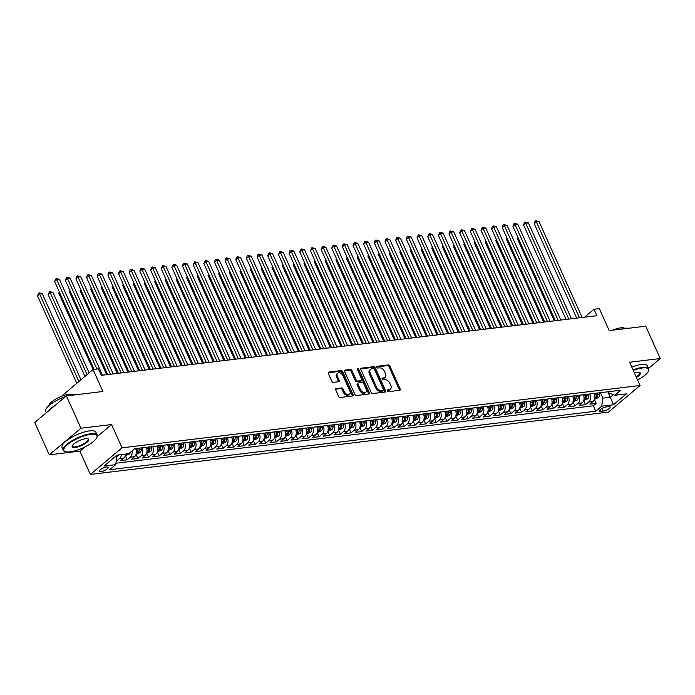 <?xml version="1.0" encoding="UTF-8"?>
<svg xmlns="http://www.w3.org/2000/svg" width="695" height="695" viewBox="0 0 695 695"><rect width="100%" height="100%" fill="white"/><g stroke="black" fill="none" stroke-linecap="round" stroke-linejoin="round"><path stroke-width="1.04" d="M387.436 390.851A1.016 0.669 50 0 0 388.566 391.65L399.677 390.312A1.46 0.964 50 0 0 400.051 390.164A1.46 0.964 50 0 0 400.155 388.922L389.886 366.065A1.46 0.964 50 0 0 388.27 364.927L377.15 366.265A1.016 0.669 50 0 0 377.95 368.037L379.392 367.863A4.665 3.075 50 0 1 384.561 371.53L385.421 373.432A4.665 3.075 50 0 1 385.073 377.402A4.665 3.075 50 0 1 383.901 377.898L382.459 378.071A1.016 0.669 50 0 0 383.258 379.844L384.7 379.67A4.665 3.075 50 0 1 389.869 383.336L390.729 385.238A4.665 3.075 50 0 1 390.382 389.209A4.665 3.075 50 0 1 389.2 389.704L387.767 389.878A1.016 0.669 50 0 0 387.436 390.851M101.053 471.601A4.752 1.416 155.8 0 0 105.944 469.777A4.752 1.416 155.8 0 0 108.125 467.353A4.752 1.416 155.8 0 0 106.535 466.997A4.752 1.416 155.8 0 0 101.644 468.83A4.752 1.416 155.8 0 0 99.455 471.245A4.752 1.416 155.8 0 0 101.053 471.601M336.18 388.522A1.46 0.964 50 0 0 335.815 388.67A1.46 0.964 50 0 0 335.702 389.912L338.587 396.324A1.46 0.964 50 0 0 340.203 397.471L352.547 395.985A1.46 0.964 50 0 0 352.912 395.829A1.46 0.964 50 0 0 353.025 394.586L342.757 371.738A1.46 0.964 50 0 0 341.141 370.591L328.787 372.077A1.46 0.964 50 0 0 328.422 372.233A1.46 0.964 50 0 0 328.318 373.476L331.793 381.216A1.46 0.964 50 0 0 333.409 382.363L338.7 381.729A1.46 0.964 50 0 0 339.064 381.572A1.46 0.964 50 0 0 339.169 380.33L337.449 376.49A3.901 2.571 50 0 1 337.735 373.172A3.901 2.571 50 0 1 343.043 375.821L349.802 390.859A3.901 2.571 50 0 1 349.516 394.187A3.901 2.571 50 0 1 344.207 391.537L343.078 389.026A1.46 0.964 50 0 0 341.462 387.888L335.598 389.009M648.591 368.333L660.25 358.542L645.716 326.207L609.211 330.594L599.333 308.606L593.999 309.249L596.909 315.712L101.27 375.343L98.36 368.871L93.034 369.514L61.464 396.306M97.196 436.625L111.582 424.541L80.941 428.233L66.407 395.898L102.912 391.502L93.034 369.514M111.582 424.541L122.051 447.823L640.069 385.508L608.412 412.109L90.385 474.424L122.051 447.823M660.25 358.542L629.609 362.225L640.069 385.508M371.121 392.414A1.46 0.964 50 0 0 372.737 393.552L385.082 392.067A1.46 0.964 50 0 0 385.456 391.919A1.46 0.964 50 0 0 385.56 390.677L375.291 367.82A1.46 0.964 50 0 0 373.675 366.682L361.331 368.168A1.46 0.964 50 0 0 360.966 368.315A1.46 0.964 50 0 0 360.853 369.558L371.121 392.414M368.819 394.03L356.474 395.516A1.46 0.964 50 0 1 354.858 394.369L344.581 371.521A1.46 0.964 50 0 1 344.694 370.279A1.46 0.964 50 0 1 345.059 370.122L350.341 369.488A1.46 0.964 50 0 1 351.957 370.635L356.127 379.896A1.46 0.964 50 0 0 357.743 381.042L361.244 380.617A1.46 0.964 50 0 0 361.617 380.469A1.46 0.964 50 0 0 361.721 379.227L357.386 369.575A1.016 0.669 50 0 1 358.855 369.401L369.288 392.632A1.46 0.964 50 0 1 369.184 393.874A1.46 0.964 50 0 1 368.819 394.03M80.941 428.233L49.284 454.825L34.75 422.49L66.407 395.898M116.187 461.124L116.274 460.498M121.434 454.608A5.942 4.109 83.1 0 1 119.662 458.465L123.918 457.953L120.8 460.577L127.194 459.803L125.361 455.729L129.392 454.009A3.935 2.719 -96.9 0 0 130.365 452.341M131.989 450.986A5.942 4.109 83.1 0 1 130.312 457.18L134.578 456.667L131.459 459.291L137.853 458.518L136.02 454.443L140.051 452.723A3.935 2.719 -96.9 0 0 141.181 449.17L141.068 447.936M142.058 447.815L142.075 447.849A5.942 4.109 83.1 0 1 140.972 455.894L145.238 455.381L142.119 458.005L148.513 457.241L146.68 453.166L150.711 451.446A3.935 2.719 -96.9 0 0 151.84 447.893L151.727 446.659M152.718 446.538L152.735 446.564A5.942 4.109 83.1 0 1 151.632 454.617L155.897 454.104L152.778 456.728L159.172 455.955L157.339 451.88L161.37 450.16A3.935 2.719 -96.9 0 0 162.5 446.607L162.387 445.373M163.377 445.252L163.395 445.286A5.942 4.109 83.1 0 1 162.291 453.331L166.557 452.819L163.429 455.442L169.832 454.678L167.999 450.595M174.037 443.975L174.045 444.001A5.942 4.109 83.1 0 1 172.951 452.054L177.216 451.541L174.089 454.165L180.492 453.392L178.658 449.318L182.681 447.597A3.935 2.719 -96.9 0 0 183.819 444.044L183.706 442.811M184.696 442.689L184.705 442.724A5.942 4.109 83.1 0 1 183.61 450.768L187.876 450.256L184.748 452.879L191.142 452.106L189.318 448.032L193.34 446.32A3.935 2.719 -96.9 0 0 194.478 442.758L194.365 441.525M195.356 441.403L195.364 441.438A5.942 4.109 83.1 0 1 194.27 449.483L198.535 448.97L195.408 451.594L201.802 450.829L199.969 446.755M206.015 440.126L206.024 440.152A5.942 4.109 83.1 0 1 204.929 448.205L209.195 447.693L206.067 450.317L212.462 449.543L210.628 445.469L214.659 443.749A3.935 2.719 -96.9 0 0 215.798 440.196L215.685 438.962M216.675 438.84L216.684 438.875A5.942 4.109 83.1 0 1 215.589 446.92L219.855 446.407L216.727 449.031L223.121 448.266L221.288 444.183L225.319 442.472A3.935 2.719 -96.9 0 0 226.457 438.919L226.344 437.676M227.326 437.563L227.343 437.589A5.942 4.109 83.1 0 1 226.249 445.643L230.505 445.13L227.387 447.754L233.781 446.981L231.948 442.906L235.979 441.186A3.935 2.719 -96.9 0 0 237.117 437.633L237.004 436.399M237.985 436.278L238.003 436.312A5.942 4.109 83.1 0 1 236.908 444.357L241.165 443.844L238.046 446.468L244.44 445.695L242.607 441.62L246.638 439.909A3.935 2.719 -96.9 0 0 247.776 436.347L247.663 435.113M248.645 434.992L248.662 435.027A5.942 4.109 83.1 0 1 247.568 443.071L251.825 442.559L248.706 445.182L255.1 444.418L253.267 440.343M262.484 441.282A5.942 4.109 -96.9 0 0 263.587 433.228L259.305 433.715A5.942 4.109 83.1 0 1 258.219 441.794L262.484 441.282L259.365 443.905L265.759 443.132L263.926 439.058L267.957 437.337A3.935 2.719 -96.9 0 0 269.087 433.784L268.974 432.551M269.964 432.429L269.981 432.464A5.942 4.109 83.1 0 1 268.878 440.508L273.144 439.996L270.025 442.619L276.419 441.855L274.586 437.772L278.617 436.06A3.935 2.719 -96.9 0 0 279.746 432.507L279.633 431.265M280.624 431.152L280.641 431.178A5.942 4.109 83.1 0 1 279.538 439.231L283.803 438.719L280.684 441.342L287.078 440.569L285.245 436.495L289.276 434.775A3.935 2.719 -96.9 0 0 290.406 431.221L290.293 429.988M291.283 429.866L291.301 429.901A5.942 4.109 83.1 0 1 290.197 437.946L294.463 437.433L291.344 440.057L297.738 439.283L295.905 435.209L299.936 433.498A3.935 2.719 -96.9 0 0 301.065 429.936L300.952 428.702M305.122 436.147A5.942 4.109 -96.9 0 0 306.217 428.103L301.943 428.58A5.942 4.109 83.1 0 1 300.857 436.66L305.122 436.147L301.995 438.771L308.398 438.006L306.565 433.932M312.602 427.303L312.611 427.329A5.942 4.109 83.1 0 1 311.516 435.383L315.782 434.87L312.654 437.494L319.057 436.721L317.224 432.646L321.246 430.926A3.935 2.719 -96.9 0 0 322.384 427.373L322.272 426.139M326.442 433.584A5.942 4.109 -96.9 0 0 327.536 425.54L323.262 426.018A5.942 4.109 83.1 0 1 322.176 434.097L326.442 433.584L323.314 436.208L329.708 435.444L327.884 431.36L331.906 429.649A3.935 2.719 -96.9 0 0 333.044 426.096L332.931 424.854M333.921 424.741L333.93 424.767A5.942 4.109 83.1 0 1 332.836 432.82L337.101 432.307L333.974 434.931L340.368 434.158L338.535 430.083M347.761 431.022A5.942 4.109 -96.9 0 0 348.855 422.968L344.581 423.455A5.942 4.109 83.1 0 1 343.495 431.534L347.761 431.022L344.633 433.645L351.027 432.872L349.194 428.798L353.225 427.086A3.935 2.719 -96.9 0 0 354.363 423.524L354.25 422.291M355.241 422.169L355.249 422.204A5.942 4.109 83.1 0 1 354.155 430.248L358.42 429.736L355.293 432.36L361.687 431.595L359.854 427.521L363.885 425.8A3.935 2.719 -96.9 0 0 365.023 422.247L364.91 421.014M365.891 420.892L365.909 420.918A5.942 4.109 83.1 0 1 364.814 428.971L369.071 428.459L365.952 431.082L372.346 430.309L370.513 426.235L374.544 424.515A3.935 2.719 -96.9 0 0 375.682 420.962L375.569 419.728M376.551 419.606L376.568 419.641A5.942 4.109 83.1 0 1 375.474 427.686L379.731 427.173L376.612 429.797L383.006 429.032L381.173 424.949L385.204 423.238A3.935 2.719 -96.9 0 0 386.342 419.684L386.229 418.442M387.211 418.329L387.228 418.355A5.942 4.109 83.1 0 1 386.133 426.409L390.39 425.896L387.271 428.52L393.665 427.746L391.832 423.672M397.87 417.043L397.887 417.078A5.942 4.109 83.1 0 1 396.784 425.123L401.05 424.61L397.931 427.234L404.325 426.469L402.492 422.386L406.523 420.675A3.935 2.719 -96.9 0 0 407.652 417.113L407.539 415.879M408.53 415.758L408.547 415.792A5.942 4.109 83.1 0 1 407.444 423.837L411.709 423.325L408.591 425.948L414.985 425.184L413.151 421.109L417.182 419.389A3.935 2.719 -96.9 0 0 418.312 415.836L418.199 414.602M419.189 414.481L419.207 414.507A5.942 4.109 83.1 0 1 418.103 422.56L422.369 422.047L419.25 424.671L425.644 423.898L423.811 419.823L427.842 418.103A3.935 2.719 -96.9 0 0 428.971 414.55L428.858 413.317M429.849 413.195L429.866 413.23A5.942 4.109 83.1 0 1 428.763 421.274L433.028 420.762L429.91 423.385L436.304 422.621L434.471 418.538M440.508 411.918L440.517 411.944A5.942 4.109 83.1 0 1 439.422 419.997L443.688 419.485L440.56 422.108L446.963 421.335L445.13 417.261M451.168 410.632L451.177 410.667A5.942 4.109 83.1 0 1 450.082 418.711L454.348 418.199L451.22 420.822L457.623 420.058L455.79 415.975L459.812 414.263A3.935 2.719 -96.9 0 0 460.95 410.702L460.837 409.468M461.828 409.346L461.836 409.381A5.942 4.109 83.1 0 1 460.742 417.426L465.007 416.913L461.88 419.537L468.274 418.772L466.449 414.698L470.472 412.978A3.935 2.719 -96.9 0 0 471.61 409.424L471.497 408.191M472.487 408.069L472.496 408.095A5.942 4.109 83.1 0 1 471.401 416.149L475.667 415.636L472.539 418.26L478.933 417.487L477.1 413.412M483.147 406.784L483.155 406.818A5.942 4.109 83.1 0 1 482.061 414.863L486.326 414.35L483.199 416.974L489.593 416.209L487.76 412.126L491.791 410.415A3.935 2.719 -96.9 0 0 492.929 406.862L492.816 405.619M493.806 405.506L493.815 405.533A5.942 4.109 83.1 0 1 492.72 413.586L496.986 413.073L493.858 415.697L500.252 414.924L498.419 410.849L502.45 409.129A3.935 2.719 -96.9 0 0 503.588 405.576L503.475 404.342M504.457 404.221L504.474 404.255A5.942 4.109 83.1 0 1 503.38 412.3L507.637 411.788L504.518 414.411L510.912 413.647L509.079 409.564L513.11 407.852A3.935 2.719 -96.9 0 0 514.248 404.29L514.135 403.057M515.117 402.935L515.134 402.97A5.942 4.109 83.1 0 1 514.039 411.014L518.296 410.502L515.177 413.125L521.571 412.361L519.738 408.286L523.769 406.566A3.935 2.719 -96.9 0 0 524.907 403.013L524.795 401.78M525.776 401.658L525.794 401.684A5.942 4.109 83.1 0 1 524.699 409.737L528.956 409.225L525.837 411.848L532.231 411.075L530.398 407.001M536.436 400.372L536.453 400.407A5.942 4.109 83.1 0 1 535.35 408.452L539.615 407.939L536.497 410.563L542.891 409.798L541.058 405.715L545.089 404.004A3.935 2.719 -96.9 0 0 546.218 400.45L546.105 399.208M550.275 406.662A5.942 4.109 -96.9 0 0 551.37 398.609L547.095 399.095A5.942 4.109 83.1 0 1 546.009 407.174L550.275 406.662L547.156 409.286L553.55 408.512L551.717 404.438L555.748 402.718A3.935 2.719 -96.9 0 0 556.877 399.165L556.764 397.931M557.755 397.809L557.772 397.844A5.942 4.109 83.1 0 1 556.669 405.889L560.934 405.376L557.816 408L564.21 407.235L562.377 403.152L566.408 401.441A3.935 2.719 -96.9 0 0 567.537 397.887L567.424 396.645M571.594 404.09A5.942 4.109 -96.9 0 0 572.689 396.046L568.414 396.524A5.942 4.109 83.1 0 1 567.328 404.603L571.594 404.09L568.467 406.714L574.869 405.95L573.036 401.875L577.067 400.155A3.935 2.719 -96.9 0 0 578.197 396.602L578.084 395.368M579.074 395.246L579.083 395.273A5.942 4.109 83.1 0 1 577.988 403.326L582.254 402.813L579.126 405.437L585.529 404.664L588.648 402.04A5.942 4.109 -96.9 0 0 589.742 393.995L593.999 393.448M583.696 400.589L585.529 404.664M134.578 456.667A5.942 4.109 -96.9 0 0 135.681 448.614L135.664 448.588M142.075 447.849L146.324 447.302A5.942 4.109 -96.9 0 1 145.238 455.381M155.897 454.104A5.942 4.109 -96.9 0 0 156.992 446.051L156.983 446.025M166.557 452.819A5.942 4.109 -96.9 0 0 167.651 444.774L167.643 444.739M177.216 451.541A5.942 4.109 -96.9 0 0 178.311 443.488L178.302 443.462M184.705 442.724L188.962 442.176A5.942 4.109 -96.9 0 1 187.876 450.256M198.535 448.97A5.942 4.109 -96.9 0 0 199.63 440.925L199.613 440.891M206.024 440.152L210.272 439.614A5.942 4.109 -96.9 0 1 209.195 447.693M219.855 446.407A5.942 4.109 -96.9 0 0 220.949 438.363L220.932 438.328M227.343 437.589L231.591 437.051A5.942 4.109 -96.9 0 1 230.505 445.13M241.165 443.844A5.942 4.109 -96.9 0 0 242.268 435.791L242.251 435.765M251.825 442.559A5.942 4.109 -96.9 0 0 252.928 434.514L252.911 434.479M273.144 439.996A5.942 4.109 -96.9 0 0 274.247 431.951L274.23 431.916M283.803 438.719A5.942 4.109 -96.9 0 0 284.898 430.665L284.889 430.639M294.463 437.433A5.942 4.109 -96.9 0 0 295.557 429.38L295.549 429.354M315.782 434.87A5.942 4.109 -96.9 0 0 316.877 426.817L316.868 426.791M337.101 432.307A5.942 4.109 -96.9 0 0 338.196 424.254L338.178 424.228M358.42 429.736A5.942 4.109 -96.9 0 0 359.515 421.691L359.497 421.657M365.909 420.918L370.157 420.379A5.942 4.109 -96.9 0 1 369.071 428.459M379.731 427.173A5.942 4.109 -96.9 0 0 380.834 419.128L380.817 419.094M390.39 425.896A5.942 4.109 -96.9 0 0 391.493 417.843L391.476 417.817M401.05 424.61A5.942 4.109 -96.9 0 0 402.153 416.557L402.136 416.531M408.547 415.792L412.795 415.245A5.942 4.109 -96.9 0 1 411.709 423.325M422.369 422.047A5.942 4.109 -96.9 0 0 423.464 413.994L423.455 413.968M429.866 413.23L434.114 412.682A5.942 4.109 -96.9 0 1 433.028 420.762M443.688 419.485A5.942 4.109 -96.9 0 0 444.783 411.431L444.774 411.405M451.177 410.667L455.434 410.12A5.942 4.109 -96.9 0 1 454.348 418.199M465.007 416.913A5.942 4.109 -96.9 0 0 466.102 408.868L466.093 408.834M475.667 415.636A5.942 4.109 -96.9 0 0 476.761 407.583L476.744 407.557M486.326 414.35A5.942 4.109 -96.9 0 0 487.421 406.306L487.404 406.271M496.986 413.073A5.942 4.109 -96.9 0 0 498.08 405.02L498.063 404.994M507.637 411.788A5.942 4.109 -96.9 0 0 508.74 403.743L508.723 403.708M518.296 410.502A5.942 4.109 -96.9 0 0 519.4 402.457L519.382 402.422M528.956 409.225A5.942 4.109 -96.9 0 0 530.059 401.171L530.042 401.145M539.615 407.939A5.942 4.109 -96.9 0 0 540.719 399.894L540.701 399.86M560.934 405.376A5.942 4.109 -96.9 0 0 562.029 397.332L562.02 397.297M582.254 402.813A5.942 4.109 -96.9 0 0 583.348 394.76L583.34 394.734M608.585 406.662L606.24 406.949A4.604 1.373 155.8 0 0 601.505 408.712A4.604 1.373 155.8 0 0 599.385 411.058A4.604 1.373 155.8 0 0 600.932 411.405L603.277 411.119A4.604 1.373 155.8 0 0 608.012 409.355A4.604 1.373 155.8 0 0 610.132 407.001A4.604 1.373 155.8 0 0 608.585 406.662M114.979 456.832L116.803 456.615L115.7 464.66L109.714 469.698L595.763 411.223L601.748 406.193L602.843 398.139L600.393 392.684M115.7 464.66L103.981 466.076L116.986 455.147L128.705 453.739L134.7 448.701L620.739 390.234L614.754 395.264L626.482 393.857L613.476 404.785L601.748 406.193M115.9 463.226L593.322 405.793L596.18 403.387L589.786 404.151L592.913 401.528A5.942 4.109 -96.9 0 0 594.008 393.483M577.988 403.326L574.869 405.95M567.328 404.603L564.21 407.235M556.669 405.889L553.55 408.512M546.009 407.174L542.891 409.798M535.35 408.452L532.231 411.075M524.699 409.737L521.571 412.361M514.039 411.014L510.912 413.647M503.38 412.3L500.252 414.924M492.72 413.586L489.593 416.209M482.061 414.863L478.933 417.487M471.401 416.149L468.274 418.772M460.742 417.426L457.623 420.058M450.082 418.711L446.963 421.335M439.422 419.997L436.304 422.621M428.763 421.274L425.644 423.898M418.103 422.56L414.985 425.184M407.444 423.837L404.325 426.469M396.784 425.123L393.665 427.746M386.133 426.409L383.006 429.032M375.474 427.686L372.346 430.309M364.814 428.971L361.687 431.595M354.155 430.248L351.027 432.872M343.495 431.534L340.368 434.158M332.836 432.82L329.708 435.444M322.176 434.097L319.057 436.721M311.516 435.383L308.398 438.006M300.857 436.66L297.738 439.283M290.197 437.946L287.078 440.569M279.538 439.231L276.419 441.855M268.878 440.508L265.759 443.132M258.219 441.794L255.1 444.418M247.568 443.071L244.44 445.695M236.908 444.357L233.781 446.981M226.249 445.643L223.121 448.266M215.589 446.92L212.462 449.543M204.929 448.205L201.802 450.829M194.27 449.483L191.142 452.106M183.61 450.768L180.492 453.392M172.951 452.054L169.832 454.678M162.291 453.331L159.172 455.955M151.632 454.617L148.513 457.241M140.972 455.894L137.853 458.518M130.312 457.18L127.194 459.803M119.662 458.465L116.534 461.089M116.803 456.615L116.369 455.659M602.843 398.139L610.306 397.245L613.337 394.699M607.856 391.78L613.476 404.785M608.446 391.711L609.002 392.97L614.754 395.264M49.284 454.825L79.925 451.142L90.385 474.424M593.999 309.249L584.53 317.207M594.642 398.07L598.308 397.627L594.347 399.312L596.18 403.387M593.322 405.793L595.763 411.223M123.918 457.953A5.942 4.109 -96.9 0 0 125.699 454.096M79.925 451.142L84.972 446.902M387.341 390.547L388.349 390.425A4.665 3.075 50 0 0 389.521 389.93L390.382 389.209M385.073 377.402L384.222 378.123A4.665 3.075 50 0 1 383.041 378.619L382.033 378.732M399.443 390.347A1.46 0.964 50 0 0 399.304 389.634L389.035 366.786A1.46 0.964 50 0 0 387.41 365.639L376.725 366.925M384.848 392.102A1.46 0.964 50 0 0 384.709 391.398L374.44 368.541A1.46 0.964 50 0 0 372.815 367.403L360.714 368.854M383.136 390.434A1.016 0.669 50 0 0 383.466 389.452L374.457 369.392A1.016 0.669 50 0 0 373.319 368.593L371.808 368.776A4.665 3.075 50 0 0 370.626 369.271A4.665 3.075 50 0 0 370.287 373.241L376.447 386.959A4.665 3.075 50 0 0 381.616 390.616L383.136 390.434L382.285 391.155A1.016 0.669 50 0 0 382.684 390.807M370.626 369.271L369.775 369.992A4.665 3.075 50 0 0 369.427 373.962L370.287 373.241M382.285 391.155L380.764 391.337A4.665 3.075 50 0 1 375.587 387.671L369.427 373.962M344.442 370.817L349.489 370.209L350.341 369.488M361.617 380.469L360.757 381.19A1.46 0.964 50 0 1 360.392 381.338L356.882 381.764A1.46 0.964 50 0 1 355.267 380.617L351.105 371.347A1.46 0.964 50 0 0 349.489 370.209M368.576 394.056A1.46 0.964 50 0 0 368.437 393.353L357.995 370.122A1.016 0.669 50 0 0 357.326 369.41M360.444 389.513A3.901 2.571 50 0 0 365.752 392.162A3.901 2.571 50 0 0 366.048 388.844L363.659 383.544A1.46 0.964 50 0 0 362.043 382.398L358.542 382.823A1.46 0.964 50 0 0 358.177 382.971A1.46 0.964 50 0 0 358.064 384.213L360.444 389.513L359.593 390.234A3.901 2.571 50 0 0 364.901 392.884L365.752 392.162M357.682 383.536A1.46 0.964 50 0 0 357.317 383.692A1.46 0.964 50 0 0 357.213 384.934L358.064 384.213M359.593 390.234L357.213 384.934M349.516 394.187L348.655 394.908A3.901 2.571 50 0 1 343.347 392.258L342.227 389.747A1.46 0.964 50 0 0 340.611 388.601L335.563 389.209M337.735 373.172L336.884 373.884A3.901 2.571 50 0 0 336.589 377.211L337.449 376.49M338.456 381.755A1.46 0.964 50 0 0 338.317 381.051L336.589 377.211M352.313 396.011A1.46 0.964 50 0 0 352.165 395.307L341.897 372.459A1.46 0.964 50 0 0 340.281 371.312L328.17 372.772M598.308 397.627L598.378 397.592A3.935 2.719 -96.9 0 0 599.516 394.039L599.403 392.797M517.94 237.447L517.132 238.116L554.315 320.838M596.101 393.196L596.214 394.43A3.935 2.719 83.1 0 1 595.65 397.288L596.927 397.132A3.935 2.719 -96.9 0 0 597.491 394.282L597.379 393.04M517.132 238.116L517.575 236.639M579.474 317.815L536.384 221.94L539.051 221.627L582.141 317.493M576.676 318.154L534.247 223.738L536.384 221.94L535.793 220.706L539.051 221.627M534.247 223.738L534.933 221.427L535.793 220.706M637.602 380.017A18.122 5.395 155.8 0 0 648.409 371.217A18.122 5.395 155.8 0 0 642.458 367.968A18.122 5.395 155.8 0 0 633.275 370.392M633.041 369.879A18.565 5.525 -24.2 0 1 642.536 367.368A18.565 5.525 -24.2 0 1 648.774 368.741A18.565 5.525 -24.2 0 1 648.644 370.687L648.409 371.217M634.431 372.963A9.061 2.693 -24.2 0 1 637.237 372.355A9.061 2.693 -24.2 0 1 639.522 372.442A9.061 2.693 -24.2 0 1 636.446 377.437M620.227 329.274A18.565 5.525 -24.2 0 1 624.987 328.301A18.565 5.525 -24.2 0 1 628.645 328.257M612.425 330.212A13.37 3.979 -24.2 0 1 620.652 327.849A13.37 3.979 -24.2 0 1 624.736 328.335M631.764 367.03A18.565 5.525 -24.2 0 1 641.259 364.519A18.565 5.525 -24.2 0 1 647.497 365.891L648.774 368.741M636.212 376.916A8.618 2.563 155.8 0 0 639.704 372.815A8.618 2.563 155.8 0 0 639.226 372.364M69.978 451.863A18.122 5.395 155.8 0 0 96.814 437.572A18.122 5.395 155.8 0 0 90.863 434.323A18.122 5.395 155.8 0 0 70.039 442.689A18.122 5.395 155.8 0 0 65.408 451.689A18.122 5.395 155.8 0 0 69.978 451.863M65.408 451.689L64.861 451.507A18.565 5.525 -24.2 0 1 63.314 450.317A18.565 5.525 -24.2 0 1 71.854 440.856A18.565 5.525 -24.2 0 1 90.941 433.723A18.565 5.525 -24.2 0 1 97.178 435.096A18.565 5.525 -24.2 0 1 97.039 437.051L96.814 437.572M75.199 447.484A9.061 2.693 -24.2 0 1 72.228 445.86A9.061 2.693 -24.2 0 1 85.641 438.71A9.061 2.693 -24.2 0 1 87.926 438.797A9.061 2.693 -24.2 0 1 85.615 443.297A9.061 2.693 -24.2 0 1 75.199 447.484M72.367 445.582A8.618 2.563 155.8 0 0 72.384 446.242A8.618 2.563 155.8 0 0 75.286 446.876A8.618 2.563 155.8 0 0 84.138 443.566A8.618 2.563 155.8 0 0 88.1 439.179A8.618 2.563 155.8 0 0 87.631 438.719M68.631 395.629A18.565 5.525 -24.2 0 1 73.383 394.664A18.565 5.525 -24.2 0 1 77.049 394.612M49.058 405.515A13.37 3.979 -24.2 0 1 56.173 398.834A13.37 3.979 -24.2 0 1 69.057 394.204A13.37 3.979 -24.2 0 1 73.14 394.69M63.314 450.317L62.029 447.476A18.565 5.525 -24.2 0 1 70.569 438.015A18.565 5.525 -24.2 0 1 89.664 430.874A18.565 5.525 -24.2 0 1 95.901 432.255L97.178 435.096M48.094 411.284A18.565 5.525 -24.2 0 1 54.957 405.515M46.409 412.7L45.757 411.258A18.565 5.525 -24.2 0 1 65.625 396.55M583.687 400.589L587.727 398.869A3.935 2.719 -96.9 0 0 588.856 395.316L588.743 394.082M507.28 238.724L506.481 239.401L543.655 322.124M585.442 394.482L585.555 395.716A3.935 2.719 83.1 0 1 584.99 398.574L586.267 398.417A3.935 2.719 -96.9 0 0 586.832 395.559L586.719 394.326M506.481 239.401L506.916 237.916M496.621 240.01L495.822 240.687L532.995 323.401M574.782 395.759L574.895 397.001A3.935 2.719 83.1 0 1 574.331 399.851L575.608 399.703A3.935 2.719 -96.9 0 0 576.172 396.845L576.059 395.611M495.822 240.687L496.256 239.202M485.961 241.295L485.162 241.964L522.336 324.687M564.123 397.045L564.236 398.278A3.935 2.719 83.1 0 1 563.671 401.137L564.948 400.98A3.935 2.719 -96.9 0 0 565.513 398.131L565.4 396.888M485.162 241.964L485.597 240.487M475.302 242.572L474.503 243.25L511.676 325.972M553.463 398.331L553.576 399.564A3.935 2.719 83.1 0 1 553.011 402.422L554.289 402.266A3.935 2.719 -96.9 0 0 554.853 399.408L554.74 398.174M474.503 243.25L474.937 241.764M568.814 319.092L525.733 223.225L528.391 222.904L571.481 318.779M566.017 319.431L523.587 225.024L525.733 223.225L525.133 221.992L528.391 222.904M523.587 225.024L524.273 222.704L525.133 221.992M558.154 320.378L515.073 224.511L517.732 224.19L560.822 320.056M555.357 320.716L512.927 226.309L515.073 224.511L514.474 223.269L517.732 224.19M512.927 226.309L513.614 223.99L514.474 223.269M547.495 321.663L504.414 225.788L507.072 225.467L550.162 321.342M544.698 321.993L502.268 227.586L504.414 225.788L503.814 224.555L507.072 225.467M502.268 227.586L502.954 225.267L503.814 224.555M536.835 322.94L493.754 227.074L496.412 226.752L539.502 322.619M534.038 323.279L491.617 228.872L493.754 227.074L493.155 225.832L496.412 226.752M491.617 228.872L492.295 226.553L493.155 225.832M464.642 243.858L463.843 244.527L501.017 327.249M542.804 399.608L542.917 400.841A3.935 2.719 83.1 0 1 542.352 403.699L543.629 403.543A3.935 2.719 -96.9 0 0 544.194 400.694L544.081 399.451M463.843 244.527L464.277 243.05M526.176 324.226L483.095 228.351L485.762 228.038L528.843 323.905M523.387 324.565L480.957 230.149L483.095 228.351L482.495 227.117L485.762 228.038M480.957 230.149L482.495 227.117M530.389 407.001L534.429 405.281A3.935 2.719 -96.9 0 0 535.567 401.727L535.454 400.494M453.983 245.135L453.183 245.813L490.357 328.535M532.144 400.893L532.257 402.127A3.935 2.719 83.1 0 1 531.692 404.985L532.969 404.829A3.935 2.719 -96.9 0 0 533.534 401.971L533.421 400.737M453.183 245.813L453.618 244.327M515.516 325.503L472.435 229.637L475.102 229.315L518.183 325.19M512.728 325.842L470.298 231.435L472.435 229.637L471.836 228.394L475.102 229.315M470.298 231.435L471.836 228.394M443.323 246.421L442.524 247.099L479.698 329.812M521.485 402.17L521.597 403.413A3.935 2.719 83.1 0 1 521.033 406.262L522.31 406.115A3.935 2.719 -96.9 0 0 522.875 403.256L522.762 402.023M442.524 247.099L442.958 245.613M504.865 326.789L461.775 230.922L464.442 230.601L507.524 326.468M502.068 327.128L459.638 232.721L461.775 230.922L461.176 229.68L464.442 230.601M459.638 232.721L461.176 229.68M432.664 247.707L431.864 248.376L469.038 331.098M510.825 403.456L510.938 404.69A3.935 2.719 83.1 0 1 510.373 407.548L511.659 407.392A3.935 2.719 -96.9 0 0 512.224 404.542L512.111 403.3M431.864 248.376L432.307 246.899M494.206 328.075L451.116 232.199L453.783 231.878L496.864 327.753M491.408 328.405L448.979 233.998L451.116 232.199L450.516 230.966L453.783 231.878M448.979 233.998L449.665 231.678L450.516 230.966M422.004 248.984L421.205 249.661L458.379 332.384M500.165 404.742L500.278 405.976A3.935 2.719 83.1 0 1 499.714 408.834L500.999 408.677A3.935 2.719 -96.9 0 0 501.564 405.819L501.451 404.586M421.205 249.661L421.648 248.176M483.546 329.352L440.456 233.485L443.123 233.164L486.205 329.03M480.749 329.691L438.319 235.284L440.456 233.485L439.857 232.243L443.123 233.164M438.319 235.284L439.857 232.243M411.344 250.269L410.545 250.938L447.728 333.661M489.506 406.019L489.619 407.253A3.935 2.719 83.1 0 1 489.054 410.111L490.34 409.954A3.935 2.719 -96.9 0 0 490.905 407.105L490.792 405.863M410.545 250.938L410.988 249.462M472.887 330.638L429.797 234.762L432.464 234.45L475.545 330.316M470.089 330.976L427.66 236.561L429.797 234.762L429.197 233.529L432.464 234.45M427.66 236.561L429.197 233.529M477.091 413.412L481.131 411.692A3.935 2.719 -96.9 0 0 482.269 408.139L482.156 406.905M400.694 251.547L399.886 252.224L437.068 334.947M478.855 407.305L478.968 408.538A3.935 2.719 83.1 0 1 478.403 411.397L479.68 411.24A3.935 2.719 -96.9 0 0 480.245 408.382L480.132 407.148M399.886 252.224L400.329 250.739M462.227 331.915L419.137 236.048L421.804 235.727L464.894 331.602M459.43 332.253L417 237.846L419.137 236.048L418.538 234.806L421.804 235.727M417 237.846L418.538 234.806M390.034 252.832L389.226 253.51L426.409 336.224M468.195 408.582L468.308 409.824A3.935 2.719 83.1 0 1 467.744 412.674L469.021 412.526A3.935 2.719 -96.9 0 0 469.585 409.668L469.472 408.434M389.226 253.51L389.669 252.024M451.568 333.2L408.478 237.334L411.145 237.012L454.235 332.879M448.77 333.539L406.34 239.132L408.478 237.334L407.887 236.091L411.145 237.012M406.34 239.132L407.027 236.813L407.887 236.091M379.374 254.118L378.567 254.787L415.749 337.509M457.536 409.868L457.649 411.101A3.935 2.719 83.1 0 1 457.084 413.959L458.361 413.803A3.935 2.719 -96.9 0 0 458.926 410.954L458.813 409.711M378.567 254.787L379.01 253.31M440.908 334.486L397.818 238.611L400.485 238.289L443.575 334.165M438.111 334.816L395.681 240.409L397.818 238.611L397.227 237.377L400.485 238.289M395.681 240.409L396.367 238.09L397.227 237.377M445.121 417.261L449.161 415.541A3.935 2.719 -96.9 0 0 450.291 411.987L450.178 410.754M368.715 255.395L367.916 256.073L405.089 338.795M446.876 411.153L446.989 412.387A3.935 2.719 83.1 0 1 446.425 415.236L447.702 415.089A3.935 2.719 -96.9 0 0 448.266 412.231L448.153 410.997M367.916 256.073L368.35 254.587M430.248 335.763L387.167 239.897L389.826 239.575L432.916 335.442M427.451 336.102L385.021 241.695L387.167 239.897L386.568 238.654L389.826 239.575M385.021 241.695L385.708 239.375L386.568 238.654M434.462 418.546L438.502 416.826A3.935 2.719 -96.9 0 0 439.631 413.273L439.518 412.031M358.055 256.681L357.256 257.35L394.43 340.072M436.217 412.43L436.33 413.664A3.935 2.719 83.1 0 1 435.765 416.522L437.042 416.366A3.935 2.719 -96.9 0 0 437.607 413.516L437.494 412.274M357.256 257.35L357.69 255.873M419.589 337.049L376.508 241.174L379.166 240.861L422.256 336.728M416.791 337.388L374.362 242.972L376.508 241.174L375.908 239.94L379.166 240.861M374.362 242.972L375.048 240.661L375.908 239.94M347.396 257.958L346.596 258.636L383.77 341.358M425.557 413.716L425.67 414.95A3.935 2.719 83.1 0 1 425.105 417.808L426.382 417.652A3.935 2.719 -96.9 0 0 426.947 414.793L426.834 413.56M346.596 258.636L347.031 257.15M408.929 338.326L365.848 242.459L368.506 242.138L411.596 338.013M406.132 338.665L363.702 244.258L365.848 242.459L365.249 241.217L368.506 242.138M363.702 244.258L364.389 241.938L365.249 241.217M336.736 259.244L335.937 259.921L373.111 342.635M414.898 414.993L415.011 416.236A3.935 2.719 83.1 0 1 414.446 419.085L415.723 418.937A3.935 2.719 -96.9 0 0 416.288 416.079L416.175 414.846M335.937 259.921L336.371 258.436M398.27 339.612L355.188 243.745L357.847 243.424L400.937 339.29M395.472 339.951L353.051 245.543L355.188 243.745L354.589 242.503L357.847 243.424M353.051 245.543L353.729 243.224L354.589 242.503M326.077 260.529L325.277 261.198L362.451 343.921M404.238 416.279L404.351 417.513A3.935 2.719 83.1 0 1 403.786 420.371L405.063 420.214A3.935 2.719 -96.9 0 0 405.628 417.365L405.515 416.123M325.277 261.198L325.712 259.721M387.61 340.897L344.529 245.022L347.196 244.701L390.277 340.576M384.822 341.228L342.392 246.821L344.529 245.022L343.929 243.789L347.196 244.701M342.392 246.821L343.078 244.501L343.929 243.789M391.824 423.672L395.863 421.952A3.935 2.719 -96.9 0 0 397.001 418.399L396.888 417.165M315.417 261.807L314.618 262.484L351.792 345.207M393.579 417.565L393.691 418.798A3.935 2.719 83.1 0 1 393.127 421.648L394.404 421.5A3.935 2.719 -96.9 0 0 394.969 418.642L394.856 417.408M314.618 262.484L315.052 260.999M376.951 342.175L333.869 246.308L336.536 245.987L379.618 341.853M374.162 342.513L331.732 248.106L333.869 246.308L333.27 245.066L336.536 245.987M331.732 248.106L333.27 245.066M304.757 263.092L303.958 263.761L341.132 346.484M382.919 418.842L383.032 420.075A3.935 2.719 83.1 0 1 382.467 422.934L383.753 422.777A3.935 2.719 -96.9 0 0 384.318 419.928L384.205 418.685M303.958 263.761L304.393 262.284M366.3 343.46L323.21 247.585L325.877 247.272L368.958 343.139M363.502 343.799L321.073 249.383L323.21 247.585L322.61 246.351L325.877 247.272M321.073 249.383L322.61 246.351M294.098 264.369L293.299 265.047L330.472 347.769M372.259 420.128L372.372 421.361A3.935 2.719 83.1 0 1 371.808 424.219L373.093 424.063A3.935 2.719 -96.9 0 0 373.658 421.205L373.545 419.971M293.299 265.047L293.742 263.561M355.64 344.737L312.55 248.871L315.217 248.549L358.299 344.425M352.843 345.076L310.413 250.669L312.55 248.871L311.951 247.629L315.217 248.549M310.413 250.669L311.951 247.629M283.438 265.655L282.639 266.333L319.813 349.046M361.6 421.405L361.713 422.647A3.935 2.719 83.1 0 1 361.148 425.496L362.434 425.349A3.935 2.719 -96.9 0 0 362.998 422.49L362.886 421.257M282.639 266.333L283.082 264.847M344.981 346.023L301.891 250.157L304.558 249.835L347.639 345.702M342.183 346.362L299.754 251.955L301.891 250.157L301.291 248.914L304.558 249.835M299.754 251.955L301.291 248.914M272.779 266.941L271.98 267.61L309.162 350.332M350.949 422.69L351.062 423.924A3.935 2.719 83.1 0 1 350.497 426.782L351.774 426.626A3.935 2.719 -96.9 0 0 352.339 423.776L352.226 422.534M271.98 267.61L272.423 266.133M334.321 347.309L291.231 251.434L293.898 251.112L336.979 346.987M331.524 347.639L289.094 253.232L291.231 251.434L290.632 250.2L293.898 251.112M289.094 253.232L289.78 250.912L290.632 250.2M338.526 430.083L342.565 428.363A3.935 2.719 -96.9 0 0 343.704 424.81L343.591 423.576M262.128 268.218L261.32 268.895L298.503 351.618M340.289 423.967L340.402 425.21A3.935 2.719 83.1 0 1 339.838 428.059L341.115 427.911A3.935 2.719 -96.9 0 0 341.679 425.053L341.566 423.82M261.32 268.895L261.763 267.41M323.661 348.586L280.572 252.719L283.239 252.398L326.329 348.264M320.864 348.925L278.434 254.518L280.572 252.719L279.972 251.477L283.239 252.398M278.434 254.518L279.972 251.477M251.468 269.504L250.66 270.173L287.843 352.895M329.63 425.253L329.743 426.487A3.935 2.719 83.1 0 1 329.178 429.345L330.455 429.189A3.935 2.719 -96.9 0 0 331.02 426.339L330.907 425.097M250.66 270.173L251.104 268.696M240.809 270.781L240.001 271.458L277.183 354.181M318.97 426.539L319.083 427.772A3.935 2.719 83.1 0 1 318.519 430.631L319.796 430.474A3.935 2.719 -96.9 0 0 320.36 427.616L320.247 426.382M240.001 271.458L240.444 269.973M306.556 433.932L310.596 432.212A3.935 2.719 -96.9 0 0 311.725 428.659L311.612 427.425M230.149 272.066L229.35 272.744L266.524 355.458M308.311 427.816L308.424 429.058A3.935 2.719 83.1 0 1 307.859 431.908L309.136 431.76A3.935 2.719 -96.9 0 0 309.701 428.902L309.588 427.668M229.35 272.744L229.784 271.259M313.002 349.872L269.912 253.996L272.579 253.684L315.669 349.55M310.205 350.211L267.775 255.795L269.912 253.996L269.321 252.763L272.579 253.684M267.775 255.795L268.461 253.484L269.321 252.763M302.342 351.149L259.252 255.282L261.919 254.961L305.009 350.836M299.545 351.488L257.115 257.081L259.252 255.282L258.662 254.04L261.919 254.961M257.115 257.081L257.802 254.761L258.662 254.04M291.683 352.435L248.602 256.568L251.26 256.246L294.35 352.113M288.885 352.773L246.456 258.358L248.602 256.568L248.002 255.326L251.26 256.246M246.456 258.358L247.142 256.047L248.002 255.326M219.49 273.352L218.69 274.021L255.864 356.743M297.651 429.102L297.764 430.335A3.935 2.719 83.1 0 1 297.199 433.193L298.476 433.037A3.935 2.719 -96.9 0 0 299.041 430.188L298.928 428.945M218.69 274.021L219.125 272.544M281.023 353.72L237.942 257.845L240.6 257.524L283.69 353.399M278.226 354.05L235.796 259.643L237.942 257.845L237.343 256.611L240.6 257.524M235.796 259.643L236.482 257.324L237.343 256.611M208.83 274.629L208.031 275.307L245.205 358.029M286.992 430.379L287.105 431.621A3.935 2.719 83.1 0 1 286.54 434.471L287.817 434.323A3.935 2.719 -96.9 0 0 288.382 431.465L288.269 430.231M208.031 275.307L208.465 273.821M270.364 354.997L227.282 259.131L229.941 258.809L273.031 354.676M267.566 355.336L225.137 260.929L227.282 259.131L226.683 257.888L229.941 258.809M225.137 260.929L225.823 258.61L226.683 257.888M198.171 275.915L197.371 276.584L234.545 359.306M276.332 431.665L276.445 432.898A3.935 2.719 83.1 0 1 275.88 435.756L277.157 435.6A3.935 2.719 -96.9 0 0 277.722 432.75L277.609 431.508M197.371 276.584L197.806 275.107M259.704 356.283L216.623 260.408L219.29 260.095L262.371 355.962M256.915 356.622L214.486 262.206L216.623 260.408L216.023 259.174L219.29 260.095M214.486 262.206L215.163 259.895L216.023 259.174M187.511 277.192L186.712 277.87L223.886 360.592M265.672 432.95L265.785 434.184A3.935 2.719 83.1 0 1 265.221 437.042L266.498 436.886A3.935 2.719 -96.9 0 0 267.062 434.028L266.95 432.794M186.712 277.87L187.146 276.384M249.045 357.56L205.963 261.694L208.63 261.372L251.712 357.247M246.256 357.899L203.826 263.492L205.963 261.694L205.364 260.451L208.63 261.372M203.826 263.492L205.364 260.451M253.258 440.343L257.298 438.623A3.935 2.719 -96.9 0 0 258.436 435.07L258.323 433.836M176.851 278.478L176.052 279.155L213.226 361.869M255.013 434.227L255.126 435.47A3.935 2.719 83.1 0 1 254.561 438.319L255.838 438.171A3.935 2.719 -96.9 0 0 256.403 435.313L256.29 434.08M176.052 279.155L176.487 277.67M238.385 358.846L195.304 262.979L197.971 262.658L241.052 358.524M235.596 359.185L193.167 264.769L195.304 262.979L194.704 261.737L197.971 262.658M193.167 264.769L194.704 261.737M166.192 279.764L165.393 280.433L202.566 363.155M244.353 435.513L244.466 436.747A3.935 2.719 83.1 0 1 243.902 439.605L245.187 439.448A3.935 2.719 -96.9 0 0 245.752 436.59L245.639 435.357M165.393 280.433L165.827 278.956M227.734 360.132L184.644 264.256L187.311 263.935L230.392 359.81M224.937 360.462L182.507 266.055L184.644 264.256L184.045 263.023L187.311 263.935M182.507 266.055L183.193 263.735L184.045 263.023M155.532 281.041L154.733 281.718L191.907 364.441M233.694 436.79L233.807 438.032A3.935 2.719 83.1 0 1 233.242 440.882L234.528 440.734A3.935 2.719 -96.9 0 0 235.092 437.876L234.98 436.642M154.733 281.718L155.176 280.233M217.075 361.409L173.985 265.542L176.652 265.221L219.733 361.087M214.277 361.748L171.847 267.34L173.985 265.542L173.385 264.3L176.652 265.221M171.847 267.34L173.385 264.3M144.873 282.326L144.073 282.995L181.247 365.718M223.034 438.076L223.147 439.31A3.935 2.719 83.1 0 1 222.582 442.168L223.868 442.011A3.935 2.719 -96.9 0 0 224.433 439.162L224.32 437.919M144.073 282.995L144.517 281.518M206.415 362.694L163.325 266.819L165.992 266.506L209.073 362.373M203.618 363.033L161.188 268.618L163.325 266.819L162.726 265.586L165.992 266.506M161.188 268.618L162.726 265.586M134.213 283.603L133.414 284.281L170.596 367.003M212.383 439.362L212.496 440.595A3.935 2.719 83.1 0 1 211.932 443.453L213.209 443.297A3.935 2.719 -96.9 0 0 213.773 440.439L213.66 439.205M133.414 284.281L133.857 282.796M195.755 363.971L152.665 268.105L155.333 267.784L198.423 363.659M192.958 364.31L150.528 269.903L152.665 268.105L152.066 266.863L155.333 267.784M150.528 269.903L152.066 266.863M199.96 446.755L204 445.035A3.935 2.719 -96.9 0 0 205.138 441.481L205.025 440.248M123.562 284.889L122.754 285.567L159.937 368.281M201.724 440.639L201.837 441.881A3.935 2.719 83.1 0 1 201.272 444.731L202.549 444.583A3.935 2.719 -96.9 0 0 203.114 441.725L203.001 440.491M122.754 285.567L123.197 284.081M185.096 365.257L142.006 269.391L144.673 269.069L187.763 364.936M182.299 365.596L139.869 271.18L142.006 269.391L141.415 268.148L144.673 269.069M139.869 271.18L140.555 268.869L141.415 268.148M112.903 286.175L112.095 286.844L149.277 369.566M191.064 441.924L191.177 443.158A3.935 2.719 83.1 0 1 190.612 446.016L191.889 445.86A3.935 2.719 -96.9 0 0 192.454 443.002L192.341 441.768M112.095 286.844L112.538 285.367M174.436 366.543L131.346 270.668L134.013 270.346L177.103 366.222M171.639 366.873L129.209 272.466L131.346 270.668L130.756 269.434L134.013 270.346M129.209 272.466L129.895 270.147L130.756 269.434M102.243 287.452L101.435 288.13L138.618 370.852M180.405 443.202L180.518 444.444A3.935 2.719 83.1 0 1 179.953 447.293L181.23 447.146A3.935 2.719 -96.9 0 0 181.795 444.287L181.682 443.054M101.435 288.13L101.878 286.644M163.777 367.82L120.687 271.954L123.354 271.632L166.444 367.499M160.979 368.159L118.55 273.752L120.687 271.954L120.096 270.711L123.354 271.632M118.55 273.752L119.236 271.432L120.096 270.711M167.99 450.603L172.03 448.883A3.935 2.719 -96.9 0 0 173.159 445.33L173.046 444.088M91.584 288.738L90.784 289.407L127.958 372.129M169.745 444.487L169.858 445.721A3.935 2.719 83.1 0 1 169.293 448.579L170.57 448.423A3.935 2.719 -96.9 0 0 171.135 445.573L171.022 444.331M90.784 289.407L91.219 287.93M153.117 369.106L110.036 273.231L112.694 272.909L155.784 368.784M150.32 369.445L107.89 275.029L110.036 273.231L109.436 271.997L112.694 272.909M107.89 275.029L108.576 272.718L109.436 271.997M80.924 290.015L80.125 290.692L117.299 373.415M159.085 445.773L159.198 447.007A3.935 2.719 83.1 0 1 158.634 449.865L159.911 449.708A3.935 2.719 -96.9 0 0 160.476 446.85L160.363 445.617M80.125 290.692L80.559 289.207M142.458 370.383L99.376 274.516L102.035 274.195L145.125 370.07M139.66 370.722L97.231 276.315L99.376 274.516L98.777 273.274L102.035 274.195M97.231 276.315L97.917 273.995L98.777 273.274M70.264 291.301L69.465 291.978L106.639 374.692M148.426 447.05L148.539 448.292A3.935 2.719 83.1 0 1 147.974 451.142L149.251 450.994A3.935 2.719 -96.9 0 0 149.816 448.136L149.703 446.902M69.465 291.978L69.9 290.493M131.798 371.669L88.717 275.802L91.375 275.481L134.465 371.347M129.001 372.007L86.58 277.592L88.717 275.802L88.117 274.56L91.375 275.481M86.58 277.592L87.257 275.281L88.117 274.56M59.605 292.586L58.806 293.255L93.078 369.514M137.766 448.336L137.879 449.569A3.935 2.719 83.1 0 1 137.315 452.428L138.592 452.271A3.935 2.719 -96.9 0 0 139.156 449.413L139.043 448.179M58.806 293.255L59.24 291.778M121.139 372.954L78.057 277.079L80.724 276.758L123.806 372.633M118.35 373.285L75.92 278.877L78.057 277.079L77.458 275.846L80.724 276.758M75.92 278.877L76.598 276.558L77.458 275.846M89.09 372.833L52.95 292.421L50.283 292.743L48.146 294.541L84.912 376.342M126.655 453.705L127.932 453.557M48.146 294.541L49.684 291.5L87.049 374.544M49.684 291.5L52.95 292.421M110.479 374.231L67.398 278.365L70.065 278.043L113.146 373.91M107.69 374.57L65.261 280.163L67.398 278.365L66.798 277.123L70.065 278.043M65.261 280.163L66.798 277.123M116.717 456.433L118.732 455.295A3.935 2.719 -96.9 0 0 119.097 454.895M80.933 379.687L42.291 293.707L39.624 294.02L37.487 295.818L76.754 383.197M37.487 295.818L39.024 292.786L39.624 294.02L78.891 381.399M39.024 292.786L42.291 293.707M96.918 369.045L56.738 279.642L59.405 279.32L102.486 375.196M94.12 369.384L54.601 281.44L56.738 279.642L56.139 278.408L59.405 279.32M54.601 281.44L56.139 278.408M134.656 448.744L135.681 448.614M152.735 446.564L156.992 446.051M163.395 445.286L167.651 444.774M174.045 444.001L178.311 443.488M195.364 441.438L199.63 440.925M216.684 438.875L220.949 438.363M238.003 436.312L242.268 435.791M248.662 435.027L252.928 434.514M269.981 432.464L274.247 431.951M280.641 431.178L284.898 430.665M291.301 429.901L295.557 429.38M312.611 427.329L316.877 426.817M333.93 424.767L338.196 424.254M355.249 422.204L359.515 421.691M376.568 419.641L380.834 419.128M387.228 418.355L391.493 417.843M397.887 417.078L402.153 416.557M419.207 414.507L423.464 413.994M440.517 411.944L444.783 411.431M461.836 409.381L466.102 408.868M472.496 408.095L476.761 407.583M483.155 406.818L487.421 406.306M493.815 405.533L498.08 405.02M504.474 404.255L508.74 403.743M515.134 402.97L519.4 402.457M525.794 401.684L530.059 401.171M536.453 400.407L540.719 399.894M557.772 397.844L562.029 397.332M579.083 395.273L583.348 394.76M588.648 402.04L592.913 401.528M602.061 408.399L603.277 411.119M600.159 409.676L600.932 411.405M388.349 390.425L389.2 389.704M383.041 378.619L383.901 377.898M387.41 365.639L388.27 364.927M389.035 366.786L389.886 366.065M399.304 389.634L400.155 388.922M360.748 368.654L361.331 368.168M372.815 367.403L373.675 366.682M374.44 368.541L375.291 367.82M384.709 391.398L385.56 390.677M375.587 387.671L376.447 386.959M380.764 391.337L381.616 390.616M344.477 370.609L345.059 370.122M351.105 371.347L351.957 370.635M355.267 380.617L356.127 379.896M356.882 381.764L357.743 381.042M360.392 381.338L361.244 380.617M357.995 370.122L358.855 369.401M368.437 393.353L369.288 392.632M340.611 388.601L341.462 387.888M342.227 389.747L343.078 389.026M343.347 392.258L344.207 391.537M338.317 381.051L339.169 380.33M328.205 372.572L328.787 372.077M340.281 371.312L341.141 370.591M341.897 372.459L342.757 371.738M352.165 395.307L353.025 394.586M597.491 394.282L599.516 394.039M594.425 394.647L596.214 394.43M596.206 395.524L596.927 397.132M583.982 399.356L587.657 398.913M586.832 395.559L588.856 395.316M583.765 395.933L585.555 395.716M585.546 396.81L586.267 398.417M573.323 400.633L576.998 400.198M576.172 396.845L578.197 396.602M573.106 397.21L574.895 397.001M574.887 398.096L575.608 399.703M562.663 401.918L566.338 401.475M565.513 398.131L567.537 397.887M562.446 398.496L564.236 398.278M564.227 399.373L564.948 400.98M552.004 403.204L555.679 402.761M554.853 399.408L556.877 399.165M551.787 399.781L553.576 399.564M553.568 400.659L554.289 402.266M541.344 404.481L545.019 404.038M544.194 400.694L546.218 400.45M541.136 401.058L542.917 400.841M542.908 401.936L543.629 403.543M530.685 405.767L534.359 405.324M533.534 401.971L535.567 401.727M530.476 402.344L532.257 402.127M532.248 403.222L532.969 404.829M520.025 407.044L523.7 406.61M522.875 403.256L524.907 403.013M519.817 403.621L521.597 403.413M521.589 404.507L522.31 406.115M509.366 408.33L513.04 407.887M512.224 404.542L514.248 404.29M509.157 404.907L510.938 404.69M510.929 405.784L511.659 407.392M498.706 409.616L502.381 409.173M501.564 405.819L503.588 405.576M498.497 406.193L500.278 405.976M500.278 407.07L500.999 408.677M488.046 410.893L491.721 410.45M490.905 407.105L492.929 406.862M487.838 407.47L489.619 407.253M489.619 408.347L490.34 409.954M477.387 412.178L481.062 411.735M480.245 408.382L482.269 408.139M477.178 408.756L478.968 408.538M478.959 409.633L479.68 411.24M466.727 413.456L470.402 413.021M469.585 409.668L471.61 409.424M466.519 410.033L468.308 409.824M468.3 410.919L469.021 412.526M456.076 414.741L459.743 414.298M458.926 410.954L460.95 410.702M455.859 411.318L457.649 411.101M457.64 412.196L458.361 413.803M445.417 416.027L449.092 415.584M448.266 412.231L450.291 411.987M445.2 412.604L446.989 412.387M446.981 413.482L447.702 415.089M434.757 417.304L438.432 416.861M437.607 413.516L439.631 413.273M434.54 413.881L436.33 413.664M436.321 414.759L437.042 416.366M424.098 418.59L427.772 418.147M426.947 414.793L428.971 414.55M423.881 415.167L425.67 414.95M425.661 416.044L426.382 417.652M413.438 419.867L417.113 419.433M416.288 416.079L418.312 415.836M413.221 416.444L415.011 416.236M415.002 417.33L415.723 418.937M402.779 421.153L406.453 420.71M405.628 417.365L407.652 417.113M402.57 417.73L404.351 417.513M404.342 418.607L405.063 420.214M392.119 422.438L395.794 421.995M394.969 418.642L397.001 418.399M391.911 419.016L393.691 418.798M393.683 419.893L394.404 421.5M381.459 423.715L385.134 423.272M384.318 419.928L386.342 419.684M381.251 420.293L383.032 420.075M383.023 421.17L383.753 422.777M370.8 425.001L374.475 424.558M373.658 421.205L375.682 420.962M370.591 421.578L372.372 421.361M372.364 422.456L373.093 424.063M360.14 426.278L363.815 425.844M362.998 422.49L365.023 422.247M359.932 422.855L361.713 422.647M361.713 423.742L362.434 425.349M349.481 427.564L353.156 427.121M352.339 423.776L354.363 423.524M349.272 424.141L351.062 423.924M351.053 425.019L351.774 426.626M338.821 428.85L342.496 428.407M341.679 425.053L343.704 424.81M338.613 425.427L340.402 425.21M340.394 426.304L341.115 427.911M328.162 430.127L331.836 429.684M331.02 426.339L333.044 426.096M327.953 426.704L329.743 426.487M329.734 427.581L330.455 429.189M317.511 431.413L321.186 430.969M320.36 427.616L322.384 427.373M317.294 427.99L319.083 427.772M319.075 428.867L319.796 430.474M306.851 432.69L310.526 432.247M309.701 428.902L311.725 428.659M306.634 429.267L308.424 429.058M308.415 430.153L309.136 431.76M296.192 433.975L299.866 433.532M299.041 430.188L301.065 429.936M295.974 430.553L297.764 430.335M297.755 431.43L298.476 433.037M285.532 435.261L289.207 434.818M288.382 431.465L290.406 431.221M285.315 431.838L287.105 431.621M287.096 432.716L287.817 434.323M274.873 436.538L278.547 436.095M277.722 432.75L279.746 432.507M274.655 433.115L276.445 432.898M276.436 433.993L277.157 435.6M264.213 437.824L267.888 437.381M267.062 434.028L269.087 433.784M264.004 434.401L265.785 434.184M265.777 435.279L266.498 436.886M253.553 439.101L257.228 438.658M256.403 435.313L258.436 435.07M253.345 435.678L255.126 435.47M255.117 436.564L255.838 438.171M242.894 440.387L246.569 439.944M245.752 436.59L247.776 436.347M242.685 436.964L244.466 436.747M244.458 437.841L245.187 439.448M232.234 441.673L235.909 441.229M235.092 437.876L237.117 437.633M232.026 438.25L233.807 438.032M233.798 439.127L234.528 440.734M221.575 442.95L225.249 442.507M224.433 439.162L226.457 438.919M221.366 439.527L223.147 439.31M223.147 440.404L223.868 442.011M210.915 444.235L214.59 443.792M213.773 440.439L215.798 440.196M210.707 440.812L212.496 440.595M212.488 441.69L213.209 443.297M200.256 445.512L203.93 445.069M203.114 441.725L205.138 441.481M200.047 442.089L201.837 441.881M201.828 442.976L202.549 444.583M189.596 446.798L193.271 446.355M192.454 443.002L194.478 442.758M189.388 443.375L191.177 443.158M191.168 444.253L191.889 445.86M178.945 448.084L182.62 447.641M181.795 444.287L183.819 444.044M178.728 444.661L180.518 444.444M180.509 445.538L181.23 447.146M168.286 449.361L171.96 448.918M171.135 445.573L173.159 445.33M168.068 445.938L169.858 445.721M169.849 446.816L170.57 448.423M157.626 450.647L161.301 450.204M160.476 446.85L162.5 446.607M157.409 447.224L159.198 447.007M159.19 448.101L159.911 449.708M146.966 451.924L150.641 451.481M149.816 448.136L151.84 447.893M146.749 448.501L148.539 448.292M148.53 449.387L149.251 450.994M136.307 453.209L139.982 452.766M139.156 449.413L141.181 449.17M136.09 449.787L137.879 449.569M137.871 450.664L138.592 452.271M125.647 454.495L129.322 454.052M116.447 455.599L118.663 455.329M382.537 391.042L383.397 390.321M357.317 383.692L358.177 382.971"/></g></svg>
